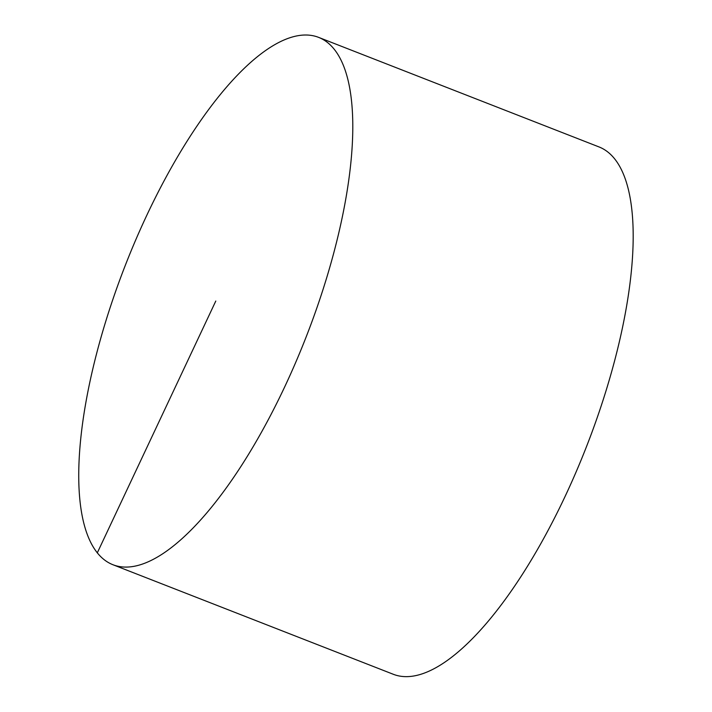 <?xml version="1.0" encoding="UTF-8"?>
<svg xmlns="http://www.w3.org/2000/svg" width="712" height="712" viewBox="0 0 712 712"><rect width="100%" height="100%" fill="white"/><g stroke="black" fill="none" stroke-linecap="round" stroke-linejoin="round"><path stroke-width="1.07" d="M318.789 37.442L599.184 147.001A283.029 97.268 111.3 0 1 565.248 496.104A283.029 97.268 111.3 0 1 393.175 674.228L112.781 564.669A283.029 97.268 111.3 0 1 125.187 265.656A283.029 97.268 111.3 0 1 318.789 37.442A283.029 97.268 111.3 0 1 284.853 386.545A283.029 97.268 111.3 0 1 112.781 564.669M97.268 552.921L215.789 301.051"/></g></svg>
